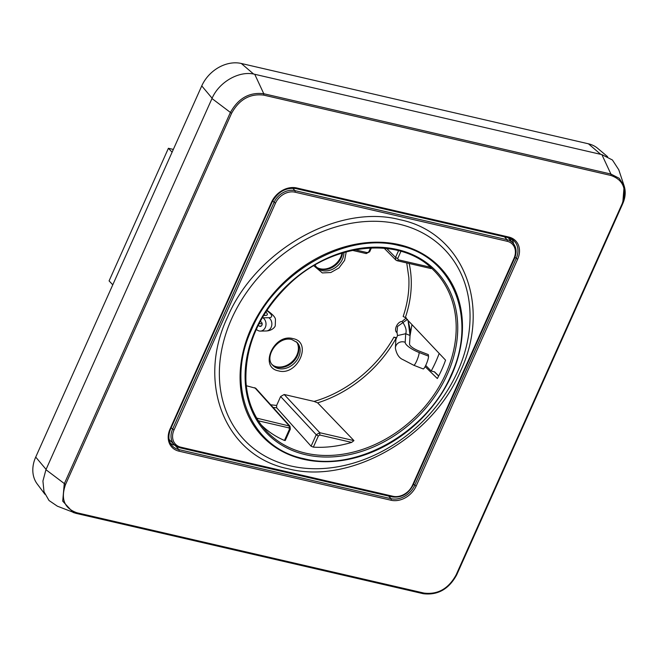 <?xml version="1.0" encoding="UTF-8"?>
<svg xmlns="http://www.w3.org/2000/svg" width="657" height="657" viewBox="0 0 657 657"><rect width="100%" height="100%" fill="white"/><g stroke="black" fill="none" stroke-linecap="round" stroke-linejoin="round"><path stroke-width="0.99" d="M44.955 494.294L37.194 483.946A32.702 25.837 -43.4 0 1 35.716 457.083L201.748 85.903A32.702 25.837 -43.4 0 1 241.308 63.483L588.442 143.809A32.702 25.837 -43.4 0 1 597.714 148.367L607.61 156.695M276.622 405.459L276.671 407.792L311.09 446.21L313.348 447.138A115.591 91.339 -43.4 0 0 351.643 442.399L353.951 440.617L317.651 402.856L314.062 401.411L284.194 394.496L280.629 396.516L276.622 405.459L270.684 404.778M265.765 312.001A9.724 2.768 -155.9 0 1 266.364 312.576A9.724 2.768 -155.9 0 1 267.276 314.703A9.724 2.768 -155.9 0 1 265.42 315.434L263.605 315.475M410.05 335.505L409.525 344.096A9.724 2.768 24.1 0 0 410.518 345.927A9.724 2.768 24.1 0 0 418.903 350.953L428.323 354.608L428.528 356.151L419.117 352.497A14.438 4.114 24.1 0 1 405.188 342.313L405.714 333.723L410.05 335.505L410.559 331.054L408.063 320.493M425.128 366.598L437.34 378.539A115.804 91.504 -43.4 0 0 445.561 360.159L405.328 317.602L403.16 316.477C407.627 303.222 409.516 290.222 408.818 277.484L406.749 262.948M439.18 353.409A117.833 93.105 -43.4 0 1 431.206 371.008L434.606 371.911L438.704 375.968M425.711 365.432L431.206 371.008M396.105 338.224L393.913 337.14L396.261 337.682M411.972 324.624L410.017 335.982M262.118 323.663A9.724 2.768 -155.9 0 1 261.732 323.687L259.014 323.745M258.201 325.363L259.285 326.086A2.357 1.938 -91.2 0 0 260.262 326.381A2.357 1.938 -91.2 0 0 262.094 324.599A2.357 1.938 -91.2 0 0 261.133 321.963L260.254 321.372M285.064 440.19L284.44 440.445A115.591 91.339 -43.4 0 1 261.207 424.89M285.228 440.551L290.361 429.087L289.959 426.163L255.795 388.279L246.293 385.725M314.062 401.411C346.444 392.262 377.085 367.559 393.913 337.14M397.042 332.631C393.305 330.57 397.337 321.552 402.043 321.445L406.412 317.832M346.239 251.869L344.605 260.377L338.971 267.933L330.824 272.524L322.341 272.934L313.783 265.74M292.956 338.618C312.872 342.125 297.547 376.387 278.527 370.885C258.62 367.378 273.944 333.115 292.956 338.618M429.21 266.184A115.591 91.339 -43.4 0 1 430.039 267.136L431.14 268.59L397.083 260.706A1.766 0.961 103 0 1 396.803 260.542M419.117 352.497A7.071 1.183 -68.8 0 1 417.064 360.069A7.071 1.183 -68.8 0 1 413.787 365.276L423.207 368.93A7.071 1.183 -68.8 0 0 426.475 363.723A7.071 1.183 -68.8 0 0 428.528 356.151M256.271 329.428L257.445 330.216A7.071 5.806 -91.2 0 0 260.361 331.095A7.071 5.806 -91.2 0 0 265.855 325.732A7.071 5.806 -91.2 0 0 262.981 317.84L262.43 317.471M413.787 365.276L403.094 359.708C399.127 358.098 396.557 354.222 395.366 348.07L395.892 339.48L397.518 335.563L396.968 332.458L397.534 326.455L407.529 319.327M251.779 329.05C224.94 385.651 249.857 447.811 303.756 458.652C356.349 472.44 426.96 432.413 451.063 375.163C477.894 318.563 452.977 256.402 399.078 245.562C346.485 231.773 275.874 271.793 251.779 329.05M397.518 335.563L405.714 333.723C406.757 330.775 405.862 327.12 403.037 322.776L402.043 321.445M316.025 266.676A16.647 13.148 136.6 0 0 321.059 269.263A16.647 13.148 136.6 0 0 342.576 252.929M272.212 364.619A16.647 13.148 136.6 0 0 277.246 367.214A16.647 13.148 136.6 0 0 295.141 359.584A16.647 13.148 136.6 0 0 296.373 341.804M317.512 267.801A16.967 13.411 136.6 0 0 320.189 268.762A16.967 13.411 136.6 0 0 341.977 253.117M273.698 365.752A16.967 13.411 136.6 0 0 276.375 366.713A16.967 13.411 136.6 0 0 293.433 360.373A16.967 13.411 136.6 0 0 297.407 343.348M227.478 317.274C196.098 383.466 225.236 456.114 288.259 468.802C349.738 484.923 432.306 438.129 460.483 371.189C491.863 304.996 462.725 232.348 399.702 219.66C338.215 203.539 255.647 250.333 227.478 317.274M170.426 443.278A19.439 15.366 136.6 0 0 174.943 445.249M513.602 243.837A19.439 15.366 136.6 0 0 511.893 239.214M456.13 574.875C448.534 588.697 437.825 594.766 424.011 593.082L76.877 512.756C64.296 508.329 60.518 498.909 65.544 484.496L231.576 113.324C239.173 99.503 249.882 93.434 263.695 95.117L610.829 175.444C623.411 179.87 627.189 189.29 622.163 203.703L456.13 574.875L456.697 574.703M624.15 185.939L618.779 169.785L612.431 160.004L601.878 154.617L610.911 174.056L619.165 178.269L624.142 185.898L622.729 203.53L622.163 203.703M73.198 512.476L76.113 513.38A1.174 0.641 -77 0 1 76.064 513.363L57.381 506.194L49.029 500.519L44.003 491.764L42.927 481.039L45.941 469.706L211.981 98.534C218.995 81.895 239.444 70.299 254.744 74.29L601.878 154.617M172.101 152.186L168.406 148.285L173.333 149.418M112.774 284.801L109.087 280.9L168.406 148.285M46.08 469.402L35.716 457.083M303.288 459.227A122.596 96.866 136.6 0 0 451.597 375.172A122.596 96.866 136.6 0 0 399.259 244.683A122.596 96.866 136.6 0 0 250.949 328.738A122.596 96.866 136.6 0 0 303.288 459.227M290.608 465.928A138.2 109.202 136.6 0 0 457.798 371.172A138.2 109.202 136.6 0 0 398.799 224.078A138.2 109.202 136.6 0 0 231.609 318.834A138.2 109.202 136.6 0 0 290.608 465.928M276.671 407.792A113.456 89.648 -43.4 0 1 273.057 407.422M396.081 338.273A113.456 89.648 -43.4 0 1 317.651 402.856M409.147 263.498A113.456 89.648 -43.4 0 1 411.142 277.804A113.456 89.648 -43.4 0 1 405.328 317.602M305.513 453.125A116.034 91.684 136.6 0 0 456.04 322.201A116.034 91.684 136.6 0 0 433.168 269.764C400.795 236.241 334.191 242.113 290.723 282.715C259.942 311.812 245.012 344.646 245.923 381.208C247.106 399.99 253.315 415.938 264.557 429.046A116.034 91.684 136.6 0 0 305.513 453.125M434.228 371.706L438.646 376.075M259.285 326.086L261.215 326.044M245.858 381.43A116.034 91.684 136.6 0 0 264.557 429.046M408.046 320.468L410.042 335.497M284.194 394.496L319.787 432.717L316.222 434.729L311.09 446.21M353.951 440.617L319.787 432.717L319.828 435.041L318.407 435.846L313.348 447.138M280.629 396.516L316.222 434.729A1.766 0.501 -155.9 0 0 318.407 435.846M289.959 426.163L256.715 418.123M284.44 440.445L289.491 429.152L288.981 427.904A1.766 0.961 -77 0 0 288.94 425.572L254.785 387.687M245.242 381.799A117.217 92.621 136.6 0 0 357.145 452.755A117.217 92.621 136.6 0 0 457.592 322.415A117.217 92.621 136.6 0 0 345.697 251.459A117.217 92.621 136.6 0 0 245.242 381.799M398.561 250.662L395.539 257.404L386.702 248.469M400.951 251.311L397.723 258.521L395.539 257.404L395.843 260.024L397.083 260.706A1.766 0.961 103 0 0 398.224 259.778L430.039 267.136M343.94 252.518A16.671 13.173 -43.4 0 1 322.3 270.61A16.671 13.173 -43.4 0 1 316.6 267.358L315.007 265.026M297.021 342.412A16.671 13.173 -43.4 0 1 296.742 360.447A16.671 13.173 -43.4 0 1 278.478 368.552A16.671 13.173 -43.4 0 1 272.786 365.308C263.703 357.474 277.648 335.694 291.815 339.554L297.021 342.412M260.361 331.095L266.208 330.972A7.071 5.806 -91.2 0 0 271.702 325.609A7.071 5.806 -91.2 0 0 268.828 317.717L262.981 317.84M266.693 310.589A14.438 4.114 -155.9 0 1 268.828 317.717M351.643 442.399L319.828 435.041M289.491 429.152L290.197 428.709M288.981 427.904L258.382 420.817M397.723 258.521L398.224 259.778M355.125 249.8L367.386 252.641L368.807 251.828L370.548 247.944M368.807 251.828A1.766 0.501 24.1 0 0 369.677 251.762L371.402 247.903M367.386 252.641L365.957 253.405M395.366 348.07A7.071 6.734 3.5 0 1 405.188 342.313M266.939 310.301A7.071 3.096 122.4 0 0 266.898 310.276L266.939 310.301C272.302 314.046 275.143 317.035 275.464 319.286L275.258 325.716C275.267 326.472 272.712 330.652 266.208 330.972M180.872 447.203L393.009 496.29A16.113 12.738 136.6 0 0 412.506 485.244L513.971 258.415A16.113 12.738 136.6 0 0 507.089 241.259L294.952 192.173A16.113 12.738 136.6 0 0 275.455 203.218L173.99 430.048A16.113 12.738 136.6 0 0 180.872 447.203A1.174 0.641 103 0 1 180.108 447.828A1.174 0.641 103 0 1 179.919 447.721A17.296 13.666 136.6 0 1 174.335 444.682L180.108 447.828L392.245 496.914A1.174 0.641 103 0 1 392.057 496.807M393.009 496.29A1.174 0.641 103 0 1 392.245 496.914C401.222 498.039 408.169 494.13 413.081 485.195L412.506 485.244M513.971 258.415L514.546 258.365L413.081 485.195M514.546 258.365C516.985 252.419 516.492 247.361 513.076 243.197A17.296 13.666 136.6 0 0 507.064 239.715L294.927 190.629A17.296 13.666 136.6 0 0 274.002 202.479L172.536 429.308A17.296 13.666 136.6 0 0 174.335 444.682L169.12 439.476M507.089 241.259A1.174 0.641 -77 0 0 507.064 239.715L504.486 236.849M294.952 192.173A1.174 0.641 -77 0 0 294.927 190.629L292.735 188.189M275.455 203.218L272.622 201.058M173.99 430.048L171.132 427.855M175.066 445.356L178.893 449.61A19.603 15.489 -43.4 0 1 172.077 445.66C168.397 441.274 167.913 435.722 170.623 428.988L272.088 202.159C277.845 191.844 285.779 187.319 295.888 188.575A1.174 0.641 103 0 1 295.707 188.469M388.681 496.092L391.03 498.696L178.893 449.61A1.174 0.641 -77 0 1 178.918 451.154A20.786 16.425 -43.4 0 1 170.04 429.037L170.623 428.988M413.59 484.061L414.748 485.252A19.603 15.489 -43.4 0 1 391.03 498.696A1.174 0.641 -77 0 1 391.055 500.248L178.918 451.154M515.022 257.199L516.213 258.423L414.748 485.252L416.201 485.991A20.786 16.425 -43.4 0 1 391.055 500.248M508.231 237.653A19.603 15.489 -43.4 0 1 514.176 240.996A19.603 15.489 -43.4 0 1 516.213 258.423L517.667 259.162L416.201 485.991M170.04 429.037L271.505 202.208L272.088 202.159M271.505 202.208A20.786 16.425 -43.4 0 1 296.652 187.951A1.174 0.641 103 0 1 295.888 188.575L508.025 237.662A1.174 0.641 103 0 1 507.845 237.555M296.652 187.951L508.789 237.046A1.174 0.641 103 0 1 508.025 237.662L514.176 240.996M508.789 237.046A20.786 16.425 -43.4 0 1 517.667 259.162M76.171 513.388L423.198 593.69A1.174 0.641 -77 0 0 423.248 593.706L423.248 593.706A1.174 0.641 -77 0 0 424.011 593.082M73.165 512.46L62.719 501.151L64.238 483.889L230.278 112.717C238.204 98.304 249.364 91.98 263.777 93.729L610.911 174.056A1.174 0.641 103 0 1 610.829 175.444M254.744 74.29L263.777 93.729L263.695 95.117M211.981 98.534L231.576 113.324M45.941 469.706L65.544 484.496M624.142 185.898C625.924 191.532 625.456 197.453 622.746 203.662L456.714 574.834C448.887 589.165 437.734 595.456 423.248 593.706L76.113 513.38A1.174 0.641 -77 0 0 76.877 512.756M600.736 154.354L588.442 143.809M253.643 74.06L241.308 63.483M212.112 98.23L201.748 85.903M396.541 332.064L397.157 332.894M384.156 248.206L395.843 260.024M352.382 250.366L366.245 253.569L369.677 251.762M513.076 243.197L508.165 237.694"/></g></svg>
